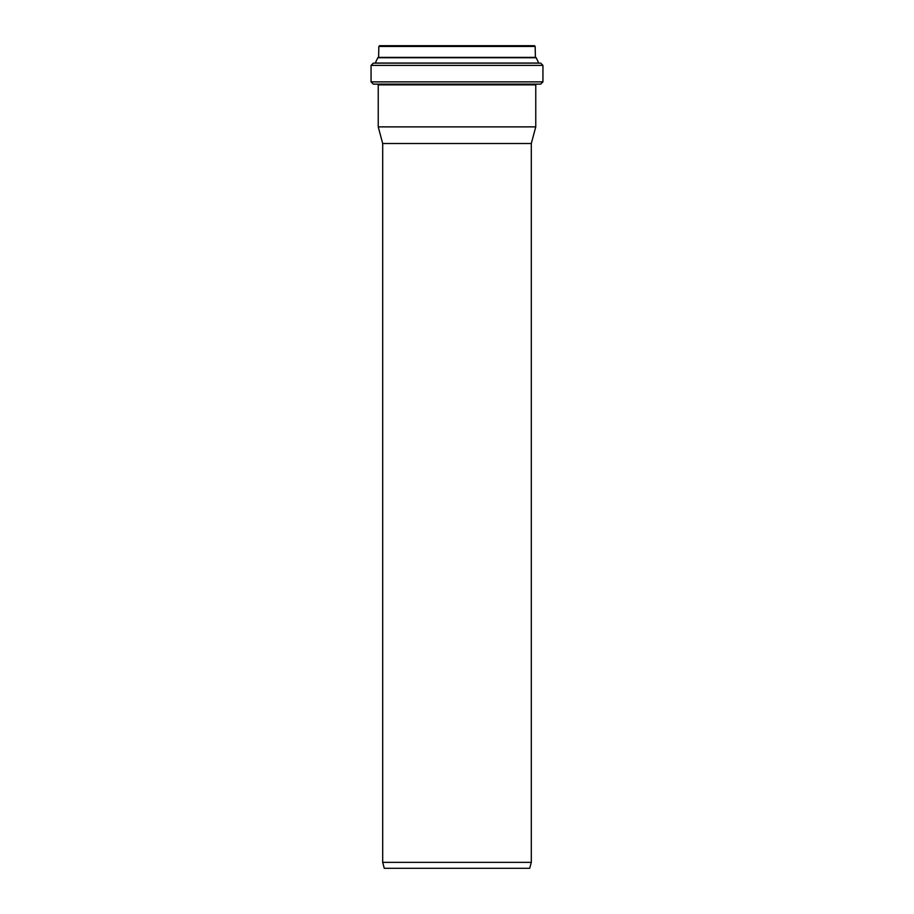 <?xml version="1.0" encoding="UTF-8"?>
<svg xmlns="http://www.w3.org/2000/svg" width="914" height="914" viewBox="0 0 914 914"><rect width="100%" height="100%" fill="white"/><g stroke="black" fill="none" stroke-linecap="round" stroke-linejoin="round"><path stroke-width="1.37" d="M382.692 143.509L531.308 143.509L531.308 862.359L382.692 862.359L382.692 143.509L378.236 126.875L535.764 126.875L535.764 84.865L536.507 84.122M531.308 862.359L529.72 868.3L384.28 868.3L382.692 862.359M532.428 45.7L381.572 45.7M531.685 57.605L535.398 57.605L535.17 46.443L534.427 45.7L379.573 45.7L378.83 46.443L378.602 57.605L382.315 57.605M535.398 57.605L378.602 57.605M534.861 63.157L538.814 63.157L536.084 57.605L377.916 57.605L375.186 63.157L379.139 63.157M542.939 81.883L542.939 65.397L540.711 63.157L373.289 63.157L371.061 65.397L371.061 81.883L373.289 84.122L540.711 84.122L542.939 81.883L371.061 81.883M531.308 143.509L535.764 126.875M535.17 46.443L378.83 46.443M535.17 57.388L378.83 57.388M536.289 57.742L377.711 57.742M538.609 63.032L375.391 63.032M542.939 65.397L371.061 65.397M535.764 84.865L378.236 84.865L377.493 84.122M378.236 84.865L378.236 126.875"/></g></svg>
